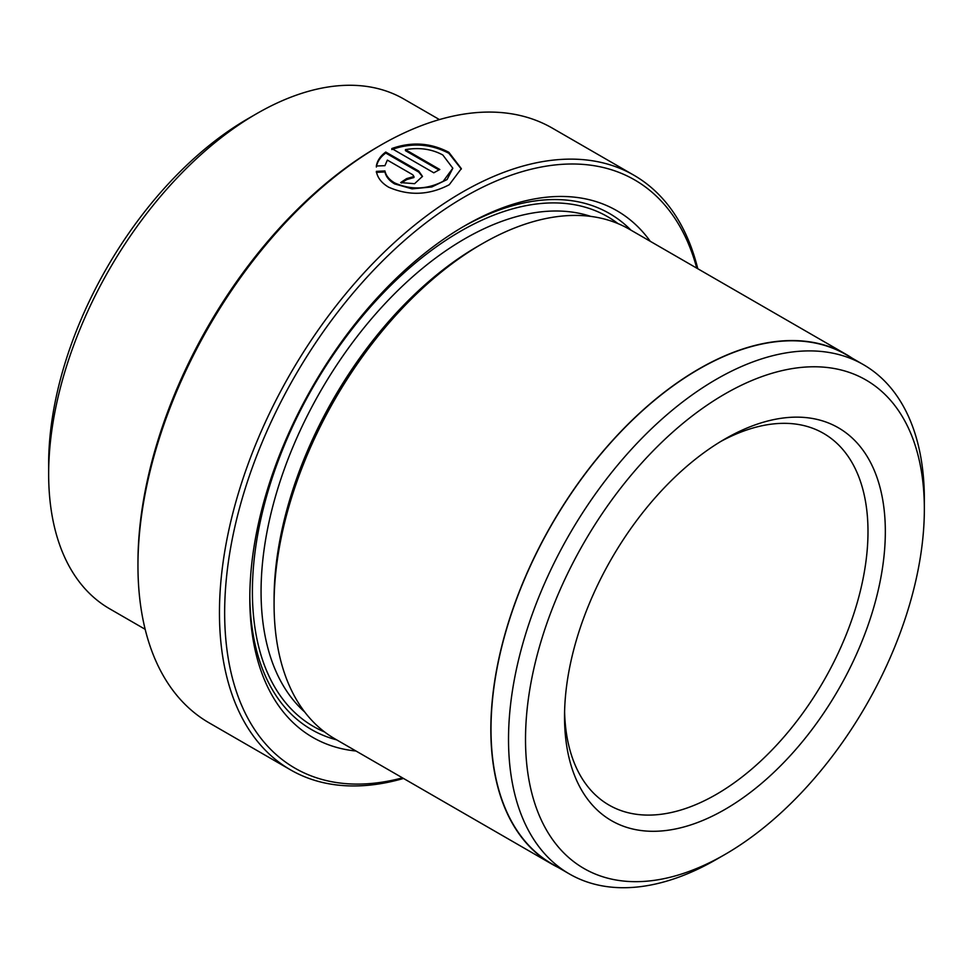 <?xml version="1.0" encoding="UTF-8"?>
<svg xmlns="http://www.w3.org/2000/svg" width="973" height="973" viewBox="0 0 973 973"><rect width="100%" height="100%" fill="white"/><g stroke="black" fill="none" stroke-linecap="round" stroke-linejoin="round"><path stroke-width="1.46" d="M376.356 172.379L384.931 171.929C385.965 176.709 389.212 180.698 394.649 183.921L412.09 188.859L431.781 186.974L447.081 179.543L452.822 168.232L443.226 181.258C427.147 189.577 410.947 190.136 394.649 182.912C389.212 179.701 385.977 175.712 384.931 170.932L376.356 171.37C377.463 177.718 381.55 182.985 388.628 187.181C408.952 196.047 429.166 195.232 449.258 184.736L461.336 168.621L448.857 152.299C430.601 142.751 411.579 141.499 391.791 148.553L433.8 172.805A343.323 198.224 -60 0 1 439.82 169.497L405.437 149.635C419.375 147.251 431.842 149.039 442.837 154.999L452.822 168.232M384.931 171.929L384.931 170.932M391.791 149.55C411.53 142.496 430.553 143.749 448.857 153.296L461.324 169.095M403.503 778.449A343.323 198.224 -60 0 1 290.562 769.874A343.323 198.224 -60 0 1 237.935 494.758A343.323 198.224 -60 0 1 462.224 192.216A343.323 198.224 -60 0 1 633.885 175.213L552.384 128.156A343.323 198.224 120 0 0 380.723 145.159A343.323 198.224 120 0 0 380.723 145.172A343.323 198.224 120 0 0 137.959 565.654L137.959 562.649A339.65 196.096 -60 0 1 378.12 146.668L380.711 145.172M137.959 565.654A343.323 198.224 120 0 0 209.061 722.817L290.562 769.874M696.753 268.147A339.65 196.096 120 0 0 464.826 196.728A339.65 196.096 120 0 0 226.721 575.201A339.65 196.096 120 0 0 402.481 777.853M716.444 859.39A294.028 169.764 -60 0 1 716.432 859.39L724.934 854.489A282.024 162.819 120 0 0 924.35 509.086A282.024 162.819 120 0 0 724.934 393.956A282.024 162.819 120 0 0 525.517 739.346A282.024 162.819 120 0 0 724.934 854.489L716.432 859.39A294.028 169.764 -60 0 1 569.424 873.961A294.028 169.764 -60 0 1 524.35 638.337A294.028 169.764 -60 0 1 716.432 379.239A294.028 169.764 -60 0 1 863.452 364.668A294.028 169.764 -60 0 1 924.35 499.271A294.028 169.764 -60 0 1 924.301 504.257M569.424 873.961L551.91 863.842A294.028 169.764 -60 0 1 506.836 628.23A294.028 169.764 -60 0 1 698.918 369.12A294.028 169.764 -60 0 1 845.938 354.561L863.452 364.668M48.65 474.046L48.65 464.036A282.024 162.819 -60 0 1 248.066 118.633L256.738 113.634A294.284 169.898 120 0 0 48.65 474.046A294.284 169.898 120 0 0 109.596 608.757L145.159 629.3M724.934 439.005L724.934 439.005A226.843 130.966 -60 0 1 885.333 531.611A226.843 130.966 -60 0 1 724.934 809.439A226.843 130.966 -60 0 1 564.535 716.821A226.843 130.966 -60 0 1 724.934 439.005L724.934 439.005M564.595 711.713A214.583 123.887 120 0 0 608.976 805.048A214.583 123.887 120 0 0 716.262 794.418A214.583 123.887 120 0 0 856.447 605.328A214.583 123.887 120 0 0 823.547 433.386A214.583 123.887 120 0 0 720.531 441.608M376.356 166.018L384.931 165.665L387.376 160.107L412.722 174.739L413.963 176.527L406.69 178.582A343.323 198.224 120 0 0 400.669 182.583L414.595 183.69L422.489 176.356L418.743 171.078L385.758 152.043C380.407 155.984 377.281 160.642 376.356 166.018M464.814 225.76L464.826 225.76A304.087 175.566 -60 0 1 650.268 241.304M462.637 227.025A297.957 172.026 -60 0 1 630.966 230.163M557.906 867.308A294.284 169.898 -60 0 1 551.788 864.06L335.028 738.908A294.284 169.898 -60 0 1 274.082 604.197L274.082 599.186A288.154 166.359 -60 0 1 477.828 246.278L482.158 243.785A294.284 169.898 -60 0 1 482.17 243.785A294.284 169.898 -60 0 1 629.3 229.202L846.06 354.342A294.284 169.898 -60 0 1 851.947 358.028M274.082 604.197A294.284 169.898 -60 0 1 482.158 243.785L477.828 246.278M551.788 864.06A294.284 169.898 -60 0 1 506.678 628.242A294.284 169.898 -60 0 1 698.918 368.925A294.284 169.898 -60 0 1 846.06 354.342M336.682 739.869A297.957 172.026 -60 0 1 249.818 595.671M355.996 751.022A304.087 175.566 -60 0 1 249.806 598.188A304.087 175.566 -60 0 1 464.826 225.76L464.826 225.76M633.885 175.213A343.323 198.224 -60 0 1 697.787 268.743M439.443 119.594L403.88 99.051A294.284 169.898 120 0 0 256.738 113.634L248.066 118.633M376.356 167.015C377.256 161.676 380.382 157.018 385.758 153.041L385.758 152.043M385.758 153.041L418.743 172.087L422.428 176.636M401.508 183.021A343.323 198.224 -60 0 1 406.69 179.579L406.69 178.582M406.69 179.579L413.963 177.524L413.963 176.527M438.932 169.971L405.437 150.645L405.437 149.635M304.695 711.981A288.154 166.359 -60 0 1 281.538 477.086A288.154 166.359 -60 0 1 464.826 238.774A288.154 166.359 -60 0 1 590.818 216.407M324.593 731.964A294.284 169.898 -60 0 1 265.434 500.45A294.284 169.898 -60 0 1 460.484 231.27A294.284 169.898 -60 0 1 618.062 223.644M418.743 172.087L418.743 171.078M378.12 146.668L380.723 145.172M924.35 509.086L924.35 499.271"/></g></svg>
